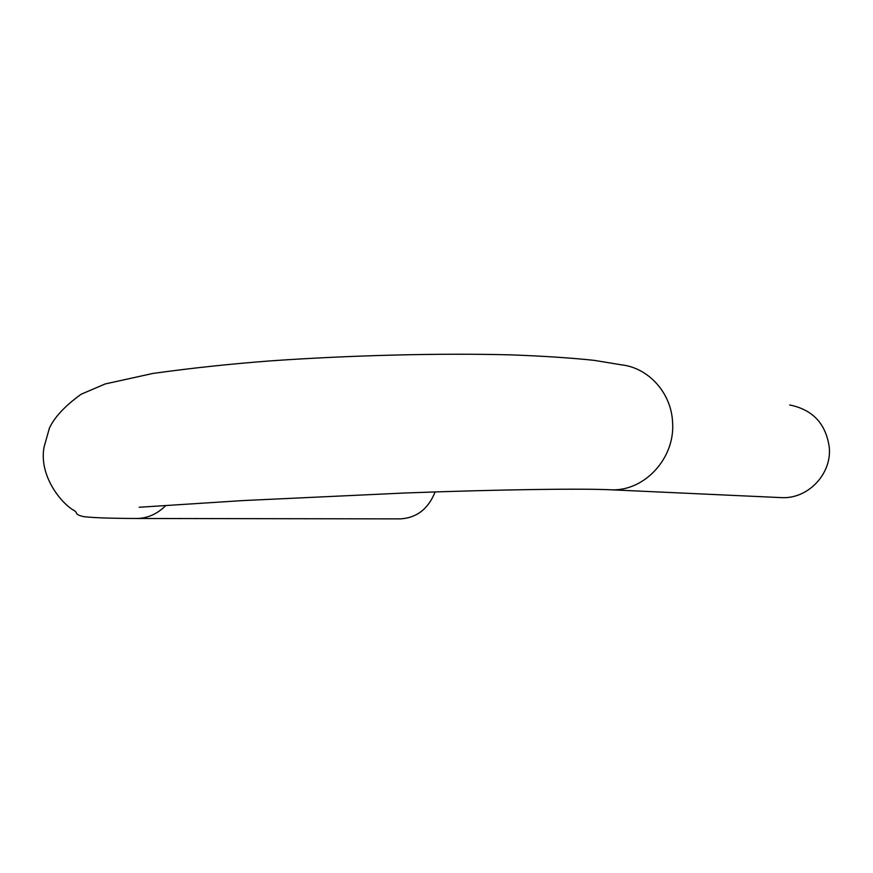 <?xml version="1.0" encoding="UTF-8"?>
<svg xmlns="http://www.w3.org/2000/svg" width="873" height="873" viewBox="0 0 873 873"><rect width="100%" height="100%" fill="white"/><g stroke="black" fill="none" stroke-linecap="round" stroke-linejoin="round"><path stroke-width="1.31" d="M779.262 497.523L782.306 497.665C808.092 498.669 831.522 474.246 829.35 447.925C826.174 424.005 812.97 409.699 789.738 404.985M435.136 491.936C428.327 508.872 416.759 517.853 400.456 518.878L399.703 518.878M165.783 505.554C157.336 513.924 147.766 518.235 137.094 518.486L400.456 518.878M139.189 507.257L242.672 500.589L405.661 492.961C502.924 489.393 582.378 488.389 611.569 489.818C644.743 491.139 675.287 457.998 672.581 422.368C671.424 393.079 648.639 367.828 621.587 364.87L594.382 360.385C571.313 357.897 543.279 356.053 510.269 354.853C440.669 353.063 352.081 355.169 270.346 360.887C230.156 363.954 191.034 368.133 152.971 373.426L105.164 383.956L81.124 394.236C64.984 405.934 54.399 417.272 49.368 428.239L44.065 447.085C38.696 475.589 61.165 503.437 74.183 510.563C78.406 513.128 73.747 514.459 84.157 516.707C94.219 517.82 111.864 518.42 137.094 518.486M611.569 489.818L782.306 497.665"/></g></svg>
